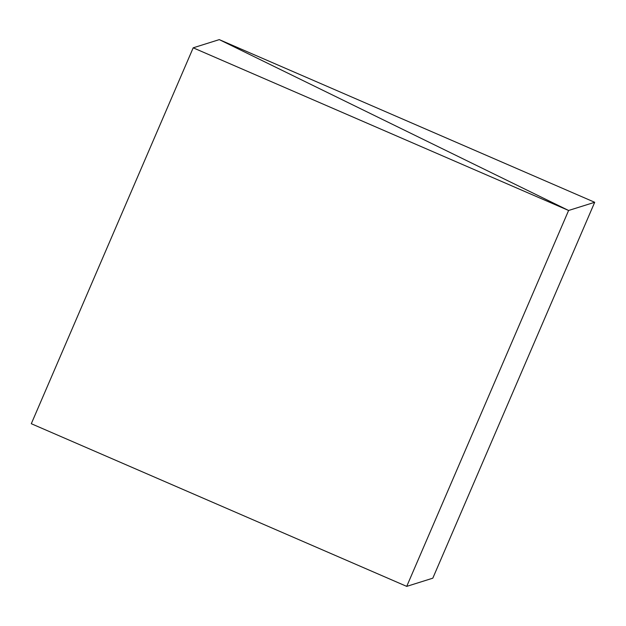 <?xml version="1.0" encoding="UTF-8"?>
<svg xmlns="http://www.w3.org/2000/svg" width="626" height="626" viewBox="0 0 626 626"><rect width="100%" height="100%" fill="white"/><g stroke="black" fill="none" stroke-linecap="round" stroke-linejoin="round"><path stroke-width="0.94" d="M219.28 39.618L568.604 210.477L406.72 586.382L568.604 210.477L594.7 202.284L432.809 578.181L406.72 586.382L432.809 578.181L594.7 202.284L219.28 39.618L568.604 210.477L594.7 202.284L219.28 39.618L193.191 47.819L568.604 210.477L219.28 39.618L193.191 47.819L31.3 423.716L193.191 47.819L568.604 210.477L406.72 586.382L568.604 210.477L219.28 39.618M406.72 586.382L31.3 423.716L406.72 586.382"/></g></svg>

